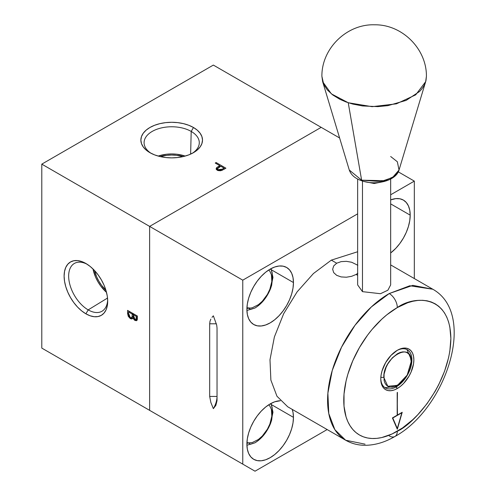 <?xml version="1.0" encoding="UTF-8"?>
<svg xmlns="http://www.w3.org/2000/svg" width="496" height="496" viewBox="0 0 496 496"><rect width="100%" height="100%" fill="white"/><g stroke="black" fill="none" stroke-linecap="round" stroke-linejoin="round"><path stroke-width="0.74" d="M160.344 156.624A24.738 14.285 180 0 1 183.03 156.624L176.514 155.31L171.684 155.031L166.861 155.31L160.344 156.624M185.2 156.073A26.623 15.37 0 0 0 158.174 156.073L166.495 154.237L171.684 153.946L176.88 154.237L185.2 156.073M192.281 153.314A27.602 15.934 0 0 0 191.202 131.434L190.625 154.113L191.202 131.434A27.602 15.934 0 0 0 152.731 131.124A27.602 15.934 0 0 0 151.094 153.314A27.602 15.934 180 0 1 144.094 143.04A27.602 15.934 180 0 1 160.853 128.049A27.602 15.934 180 0 1 191.202 131.434L193.477 127.503L191.202 131.434A27.602 15.934 180 0 1 199.28 143.04A27.602 15.934 180 0 1 192.274 153.32M149.897 152.663L149.897 152.663A30.814 17.788 180 0 1 149.897 127.503A30.814 17.788 180 0 1 193.477 127.503L188.809 125.29L183.477 123.647L177.698 122.63L171.684 122.289L165.676 122.63L159.898 123.647L154.566 125.29L149.897 127.503L146.066 130.2L143.22 133.275L141.465 136.611L140.876 140.083L141.465 143.549L143.22 146.89L146.066 149.966L149.897 152.663L154.566 154.87L159.898 156.519L165.676 157.53L171.684 157.871L177.698 157.53L183.477 156.519L188.809 154.87L193.477 152.663L197.309 149.966L200.155 146.89L201.909 143.549L202.498 140.083L201.909 136.611L200.155 133.275L197.309 130.2L193.477 127.503A30.814 17.788 180 0 1 193.477 152.663A30.814 17.788 180 0 1 149.897 152.663L149.897 152.663M87.073 264.213A27.602 15.934 -120 0 0 68.665 276.725A27.602 15.934 -120 0 0 88.176 309.882L85.907 313.819A30.814 17.788 60 0 1 64.114 276.08A30.814 17.788 60 0 1 85.907 263.5L85.907 263.5A30.814 17.788 60 0 1 107.694 301.239A30.814 17.788 60 0 1 85.907 313.819L88.176 309.882A27.602 15.934 60 0 1 70.066 285.299A27.602 15.934 60 0 1 74.673 263.283A27.602 15.934 60 0 1 87.073 264.213M92.994 268.962A26.623 15.37 -120 0 0 106.51 292.367L100.762 286.08L97.91 281.728L95.567 277.084L92.994 268.962M107.527 298.046L88.176 309.882L107.527 298.046M105.902 290.216A24.738 14.285 60 0 1 94.556 270.568L96.677 276.867L98.853 281.182L101.506 285.225L105.902 290.216M216.374 169.427L216.727 167.598L216.138 168.727L217.26 170.165L221.619 170.512L225.922 168.2L216.12 162.539L216.12 163.556M219.065 167.202L219.065 166.067L216.727 167.598L216.727 169.012L217.564 168.392M224.037 169.291L224.037 168.125L222.245 169.161L218.135 169.657L218.135 170.556L217.477 168.733L220.77 166.241L224.037 168.125L222.245 169.161L222.245 170.252L222.245 169.161L220.342 169.973L218.135 169.657L217.539 169.049L217.701 168.181L220.77 166.241M217.477 168.733L217.49 170.289M224.694 168.907L224.037 168.528L224.694 168.907M220.416 166.439L219.418 165.862L220.416 166.439M219.065 166.668L219.53 166.941M217.837 168.218L216.337 169.489M217.539 170.463L217.508 169.936M107.663 299.869A27.602 15.934 60 0 1 102.269 311.079A27.602 15.934 60 0 1 88.176 309.882A27.602 15.934 -120 0 0 107.663 299.875M321.191 127.348L213.354 65.081L321.191 127.348L149.631 226.399L149.631 410.353L161.882 417.427L54.045 355.167L255.018 471.2L41.788 348.093L255.018 471.2L327.155 429.555L255.018 471.2L149.631 410.353L149.631 226.399L149.631 410.353L149.631 226.399L41.788 164.139L242.761 280.166L242.761 464.126L242.761 280.166L149.631 226.399L321.191 127.348L149.631 226.399L321.191 127.348L339.617 137.981L321.191 127.348M54.045 355.167L41.788 348.093L41.788 164.139L213.354 65.081L41.788 164.139L41.788 348.093L54.045 355.167M132.68 318.32L131.576 317.948L130.355 318.655L131.93 318.978L133.505 317.552L132.86 317.924L134.329 320.001L136.654 320.621L137.373 318.24L137.373 316.033L127.571 310.372L127.571 313.435L130.355 318.655L132.178 318.872L132.86 317.924L134.943 320.435L136.171 319.728L134.943 320.435L136.499 320.695L137.287 319.48L137.373 316.033M137.125 320.063L134.924 319.405L133.226 314.65L134.106 314.142L133.226 314.65L136.369 316.467L137.249 315.958M127.571 310.372L127.571 313.435L128.576 312.852L127.571 313.435L128.29 316.367L130.355 318.655L131.372 317.818M128.799 311.841L128.799 311.079L128.799 311.841M137.373 317.266L136.369 317.843L135.892 319.511L134.924 319.405L133.492 317.521L133.226 314.65L136.369 316.467L135.867 319.529L137.256 320.069M135.867 319.529L137.373 318.519M129.456 311.457L128.576 311.965L132.221 314.073L132.103 316.795L133.25 316.138L131.527 317.744L130.355 317.638L128.576 313.416L128.576 311.965L132.221 314.073L133.102 313.565M133.443 314.526L133.449 314.036L132.221 314.743L132.017 317.099L130.981 317.862L129.481 316.82L128.576 313.416M131.285 317.762L132.798 318.32M133.449 313.763L133.443 314.569M131.527 317.744L132.382 317.155M137.448 318.333L136.989 318.872M85.907 263.5L81.654 261.528L77.568 260.605L73.799 260.753L70.5 261.975L67.791 264.225L65.776 267.412L64.536 271.411L64.114 276.08L64.536 281.232L65.776 286.663L67.791 292.181L70.5 297.557L73.799 302.591L77.568 307.092L81.654 310.88L85.907 313.819L90.154 315.791L94.246 316.721L98.01 316.566L101.314 315.344L104.024 313.1L106.032 309.913L107.272 305.908L107.694 301.239L107.272 296.087L106.032 290.656L104.024 285.144L101.314 279.763L98.01 274.728L94.246 270.227L90.154 266.439L85.907 263.5M225.922 168.2L216.12 162.539L215.239 163.048L219.765 165.658L216.442 167.908L216.157 168.938L216.678 169.756L218.203 170.581L220.515 170.767L224 169.31M293.458 417.353L271.752 404.817L293.458 417.353A32.928 19.009 -60 0 1 279.087 450.486A32.928 19.009 -60 0 1 253.716 459.308A32.928 19.009 -60 0 1 246.896 444.236A32.928 19.009 -60 0 1 280.345 400.737L274.722 401.803L270.177 403.905L271.579 404.717L270.177 403.905L265.633 407.049L261.268 411.097L257.244 415.908L253.716 421.29L250.815 427.031L248.663 432.921L247.343 438.731L246.896 444.236L247.343 449.221L248.663 453.499L250.815 456.909L253.716 459.308L257.244 460.617L261.268 460.778L265.633 459.786L270.177 457.678L274.722 454.541L279.087 450.486L283.111 445.681L286.645 440.299L289.54 434.552L291.691 428.662L293.012 422.852L293.458 417.353A32.928 19.009 -60 0 0 292.212 409.374L293.012 412.362L293.458 417.353M410.198 215.159L390.668 203.881L410.198 215.159A32.928 19.009 -60 0 1 390.668 252.966L395.827 248.291L399.85 243.486L403.378 238.105L406.274 232.357L408.425 226.467L409.752 220.658L410.198 215.159A32.928 19.009 -60 0 0 403.378 200.08L406.274 202.486L408.425 205.89L409.752 210.168L410.198 215.159M390.668 199.894A32.928 19.009 -60 0 1 403.378 200.08L399.85 198.772L395.827 198.617L390.668 199.894M293.458 282.553L271.746 270.016L293.458 282.553A32.928 19.009 -60 0 1 279.087 315.692A32.928 19.009 -60 0 1 253.716 324.514A32.928 19.009 -60 0 1 246.896 309.436A32.928 19.009 -60 0 1 261.268 276.303A32.928 19.009 -60 0 1 286.645 267.48A32.928 19.009 -60 0 1 293.458 282.553L293.012 288.058L291.691 293.868L289.54 299.758L286.645 305.499L283.111 310.88L279.087 315.692L274.722 319.74L270.177 322.884L265.633 324.985L261.268 325.977L257.244 325.816L253.716 324.514L250.815 322.109L248.663 318.705L247.343 314.427L246.896 309.436L247.343 303.936L248.663 298.127L250.815 292.237L253.716 286.49L257.244 281.108L261.268 276.303L265.633 272.248L270.177 269.111L271.572 269.917L270.177 269.111L274.722 267.003L279.087 266.011L283.111 266.172L286.645 267.48L289.54 269.88L291.691 273.29L293.012 277.568L293.458 282.553M217.031 328.042L217.031 400.687L215.853 405.375L213.354 408.667L210.862 402.498L209.678 396.44L209.678 323.795L210 321.234L209.678 323.795L216.392 323.795L209.678 323.795L209.678 396.44L217.031 396.44L217.031 328.042L216.702 325.103L217.031 328.042L217.031 400.687L215.853 405.375L213.354 408.667A17.329 10.007 120 0 0 217.031 396.44A17.329 10.007 -60 0 1 213.354 408.667L210.862 402.498L209.678 396.44L217.031 396.44M212.009 317.353L213.354 315.816L216.702 325.103L213.354 315.816L212.009 317.353M210 321.234L210.85 319.114L210 321.234M398.294 171.858L414.327 181.114L390.668 194.773L414.327 181.114L398.294 171.858M357.641 213.844L242.761 280.166L357.641 213.844M414.327 278.566L414.327 181.114L414.327 278.566M362.477 291.648L357.641 284.902L362.477 291.648L362.477 181.028L362.477 291.648L380.475 293.713L387.884 290.203L390.668 284.902L387.884 290.203L380.475 293.713L362.477 291.648M363.928 181.449L374.151 183.501L384.381 181.449L374.151 183.501L363.928 181.449M271.058 403.415L272.967 412.244L270.568 423.417L271.647 420.106L272.273 415.146L272.205 407.762L271.039 403.428M262.415 436.232L267.35 429.784L270.568 423.417C266.978 432.152 261.783 438.613 254.987 442.792L257.66 440.956L262.415 436.232M246.903 443.393L248.589 442.903L250.492 444.261L254.987 442.792L246.909 445.247M268.739 404.761L269.867 406.063L271.424 409.504L271.82 416.268L269.867 424.037L267.394 429.189L262.347 435.996L258.422 439.475L252.359 442.519L248.608 442.891L246.915 442.562M271.052 268.621L272.967 277.45L270.568 288.635L271.647 285.324L272.273 280.364L272.205 272.98L271.033 268.634M262.415 301.45L267.35 295.002L270.568 288.635C266.978 297.371 261.783 303.831 254.987 308.01L257.66 306.175L262.415 301.45M246.903 308.611L248.589 308.121L250.492 309.479L254.987 308.01L246.909 310.459M268.739 269.979L269.867 271.281L271.424 274.716L271.82 281.486L269.867 289.255L267.394 294.401L262.347 301.215L258.422 304.693L252.359 307.731L250.43 308.09L246.915 307.774M380.823 377.413L383.805 377.413L387.816 386.279L397.501 385.318L407.185 375.1L411.196 361.596C412.046 340.709 382.955 357.498 383.805 377.413L380.823 377.413M411.196 361.596L411.196 359.445L410.93 364.833L410.155 368.255L407.185 375.1L405.108 378.262L400.173 383.476L394.828 386.558L392.255 387.14L389.893 387.047L387.816 386.279L386.111 384.865L384.846 382.862L384.065 380.345L384.065 374.176L386.111 367.294L387.816 363.915L392.255 357.92L397.501 353.691L400.173 352.451L402.74 351.869L405.108 351.962L407.185 352.73L408.89 354.144L410.155 356.147L411.196 361.596M406.98 349.581L411.196 359.445M397.501 385.318L395.634 386.396L396.335 386.806A22.01 12.71 120 0 0 411.897 360.127A22.01 12.71 120 0 0 396.819 350.591A22.01 12.71 -60 0 1 407.34 349.773A22.01 12.71 -60 0 1 410.713 367.412A22.01 12.71 -60 0 1 396.335 386.806L397.315 388.504A23.399 13.51 -60 0 1 380.773 378.95A23.399 13.51 -60 0 1 397.315 350.294A23.399 13.51 -60 0 1 413.862 359.848A23.399 13.51 -60 0 1 397.315 388.504L395.634 386.396L384.983 387.68M390.668 264.907L432.816 289.236L409.777 285.764L389.23 293.551L371.337 306.95L354.981 325.32L341.577 347.088L332.277 370.369L327.881 393.173L328.774 413.521L334.868 429.666L345.644 440.225C351.428 443.511 357.746 445.203 364.597 445.296C374.716 445.315 384.828 442.37 394.946 436.474C445.848 408.772 477.543 314.427 432.816 289.236L412.815 285.355L389.23 293.551A11.439 6.603 60 0 1 397.315 307.563C412.982 296.031 450.139 293.136 450.87 338.483C450.139 384.673 412.982 424.681 397.315 431.235A11.439 6.603 60 0 1 394.946 436.474A11.439 6.603 -120 0 0 397.315 431.235A75.733 43.729 -60 0 1 343.765 400.315A75.733 43.729 -60 0 1 397.315 307.563A11.439 6.603 -120 0 0 389.23 293.551A87.172 50.332 120 0 0 332.277 370.369A87.172 50.332 120 0 0 345.644 440.225L365.05 444.162M345.644 440.225L287.748 406.801L276.973 396.248L270.878 380.097L269.991 359.749L274.387 336.945L283.687 313.664L297.092 291.896L313.441 273.525L331.334 260.127L336.685 263.215L333.696 265.924L332.655 269.278L333.703 272.633L336.685 275.342L341.149 276.929L346.406 277.221L351.664 276.303L356.134 274.449L357.641 275.317L356.134 274.449L357.845 273.277M357.852 265.279L351.658 262.254L346.4 261.336L341.149 261.628L336.685 263.215L331.334 260.127L357.641 251.751M394.946 436.474A11.439 6.603 60 0 1 389.23 435.91M397.191 415.177L397.191 392.534L397.439 415.034L402.219 412.275L397.315 429.257L392.417 417.936L397.191 415.177L397.191 392.534M396.335 386.806A22.01 12.71 -60 0 1 385.33 387.897A22.01 12.71 -60 0 1 380.779 378.374A22.01 12.71 120 0 0 396.335 386.806M397.315 350.294L400.545 348.8L403.645 348.093L406.509 348.211L409.014 349.141L411.072 350.846L412.598 353.264L413.54 356.308L413.862 359.848L413.54 363.76L411.072 372.068L409.014 376.154L403.645 383.396L400.545 386.272L397.315 388.504L394.091 389.999L390.984 390.705L388.126 390.588L385.615 389.664L383.563 387.953L382.032 385.535L381.089 382.497L380.773 378.95L381.089 375.038L382.032 370.915L385.615 362.644L390.984 355.409L397.315 350.294M397.315 307.563L386.868 314.78L381.771 319.201L372.068 329.437L367.561 335.16L359.451 347.535L352.786 360.753L347.839 374.3L346.072 381.033L344.019 394.109L344.019 406.23L346.072 416.938L347.839 421.631L350.089 425.816L352.786 429.462L355.917 432.531L359.451 434.986L363.345 436.815L367.561 437.993L372.068 438.507L376.824 438.365L381.771 437.553L392.069 433.969L402.566 427.912L412.864 419.597L417.812 414.699L427.068 403.639L435.184 391.263L438.712 384.729L444.546 371.281L448.564 357.765L449.841 351.137L450.87 338.483L449.841 327.013L448.564 321.861L446.791 317.173L444.546 312.982L441.843 309.337L438.712 306.268L435.184 303.812L431.291 301.983L427.068 300.805L422.561 300.291L417.812 300.44L412.864 301.252L407.762 302.721L397.315 307.563M402.219 412.275L397.315 429.257L392.417 417.936M397.439 392.392L397.191 414.892M392.776 418.01L401.853 412.765L397.315 428.494L396.874 428.24L397.315 428.494L401.853 412.765L392.776 418.01L397.315 428.494L392.776 418.01M390.668 156.5L397.346 161.764L399.032 170.029L392.541 177.518L380.878 181.579L361.627 180.184A2.641 1.073 108.3 0 0 362.074 180.897A2.641 1.073 -71.7 0 1 361.627 180.184L349.277 170.029L322.654 81.697L331.371 93.862L348.229 102.728L361.627 180.184L348.229 102.728L372.087 106.677L396.409 103.831L415.716 94.829L425.655 81.697L426.424 76.235M399.032 170.029L394.233 176.371L384.902 180.718L361.627 180.184L349.277 170.029C351.069 175.045 355.334 178.672 362.074 180.897C376.086 185.777 396.137 180.749 399.032 170.029L425.655 81.697M384.282 180.897L380.128 181.809M321.885 76.248L323.727 84.469L327.379 89.999L332.828 95.009L339.872 99.305L346.028 101.965L352.799 104.073L362.52 105.946L377.816 106.628L387.915 105.642L406.168 100.384L419.542 91.493C423.094 87.798 425.252 84.072 426.014 80.327L426.424 76.248C426.665 48.8 402.132 24.403 374.685 24.8C346.871 23.808 321.613 48.416 321.885 76.248M321.885 76.235L322.654 81.697M357.641 284.902L357.641 179.031M390.668 284.902L390.668 179.031"/></g></svg>
